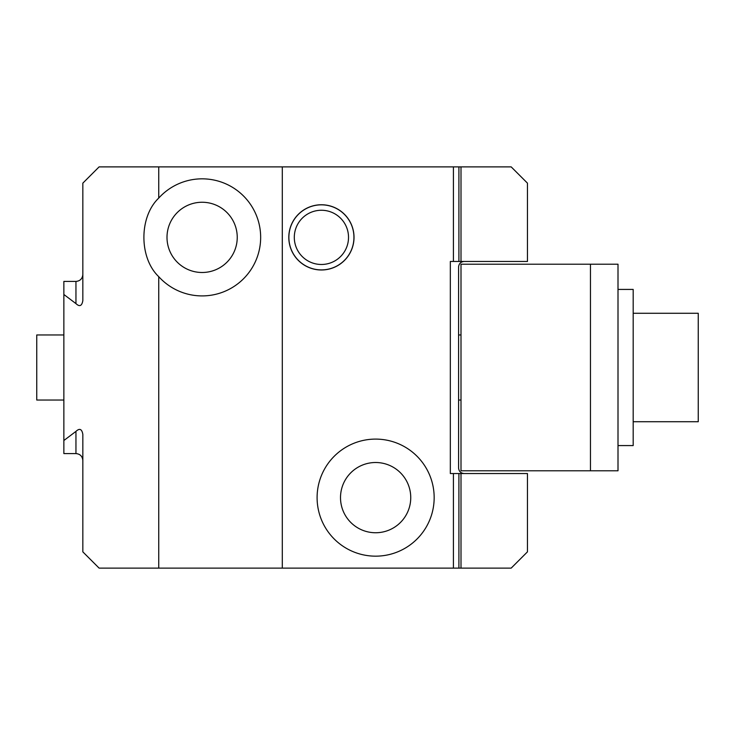 <?xml version="1.0" encoding="UTF-8"?>
<svg xmlns="http://www.w3.org/2000/svg" width="735" height="735" viewBox="0 0 735 735"><rect width="100%" height="100%" fill="white"/><g stroke="black" fill="none" stroke-linecap="round" stroke-linejoin="round"><path stroke-width="1.1" d="M158.742 276.672A58.534 58.534 0 0 0 260.659 237.368A58.534 58.534 0 0 0 158.742 198.073C138.952 216.843 138.952 257.902 158.742 276.672L158.742 568.118L282.304 568.118L282.304 166.882L158.742 166.882L158.742 198.073M202.125 202.254A35.115 35.115 0 0 0 167.001 237.368A35.115 35.115 0 0 0 202.125 272.492A35.115 35.115 0 0 0 237.24 237.368A35.115 35.115 0 0 0 202.125 202.254M375.631 439.098A58.534 58.534 0 0 0 317.097 497.632A58.534 58.534 0 0 0 375.631 556.165A58.534 58.534 0 0 0 434.164 497.632A58.534 58.534 0 0 0 375.631 439.098M375.631 462.508A35.115 35.115 0 0 0 340.507 497.632A35.115 35.115 0 0 0 375.631 532.746A35.115 35.115 0 0 0 410.746 497.632A35.115 35.115 0 0 0 375.631 462.508M321.406 204.753A32.616 32.616 0 0 0 288.8 237.368A32.616 32.616 0 0 0 321.406 269.984A32.616 32.616 0 0 0 354.022 237.368A32.616 32.616 0 0 0 321.406 204.753M63.862 294.487L75.953 303.61L75.953 281.422L63.862 281.422L63.862 453.578L75.953 453.578L75.953 431.39L63.862 440.513M464.097 261.458C460.771 261.807 458.943 263.644 458.585 266.961L458.585 468.039C458.943 471.355 460.771 473.193 464.097 473.542M461.001 261.458L527.454 261.458L527.454 183.144L511.183 166.882L458.906 166.882L458.906 261.458L461.001 261.458L461.001 166.882M511.183 568.118L461.001 568.118L461.001 473.542L527.454 473.542L527.454 551.856L511.183 568.118M461.001 473.542L458.906 473.542L458.906 568.118L453.421 568.118L453.421 473.542L450.325 473.542L450.325 261.458L453.421 261.458L453.421 166.882L282.304 166.882M461.001 568.118L458.906 568.118M75.953 303.61C79.591 307.019 81.888 306.017 82.834 300.615L82.834 183.144L99.106 166.882L158.742 166.882M158.742 568.118L99.106 568.118L82.834 551.856L82.834 434.385C81.897 428.974 79.6 427.981 75.953 431.39M282.304 568.118L453.421 568.118M453.421 166.882L458.906 166.882M458.906 261.458L453.421 261.458M453.421 473.542L458.906 473.542M63.862 334.967L36.75 334.967L36.75 400.033L63.862 400.033M633.184 313.275L698.25 313.275L698.25 421.725L633.184 421.725M618.006 289.425L633.184 289.425L633.184 445.575L618.006 445.575M461.001 264.205L618.006 264.205L618.006 470.795L461.001 470.795L461.001 264.205M590.462 264.205L590.462 470.795M336.235 214.675A27.112 27.112 0 0 0 298.713 222.54A27.112 27.112 0 0 0 306.578 260.061A27.112 27.112 0 0 0 344.109 252.197A27.112 27.112 0 0 0 336.235 214.675M303.619 264.6A32.533 32.533 0 0 1 294.175 219.572A32.533 32.533 0 0 1 339.202 210.136A32.533 32.533 0 0 1 348.647 255.164A32.533 32.533 0 0 1 303.619 264.6M75.953 281.422C80.133 281.018 82.43 278.721 82.834 274.541M75.953 453.578C80.133 453.982 82.43 456.279 82.834 460.459M458.585 400.033L461.001 400.033M458.585 334.967L461.001 334.967"/></g></svg>
